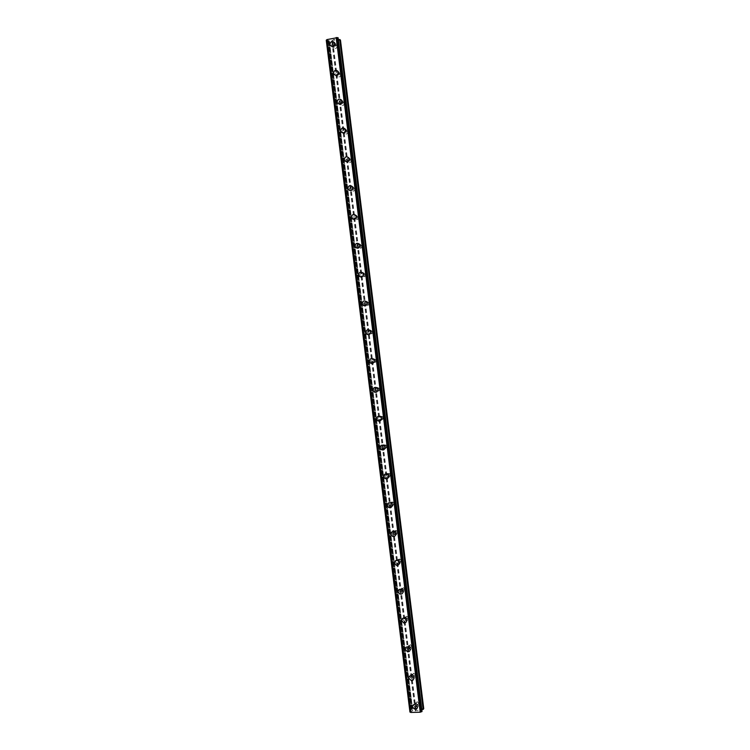 <?xml version="1.0" encoding="UTF-8"?>
<svg xmlns="http://www.w3.org/2000/svg" width="750" height="750" viewBox="0 0 750 750"><rect width="100%" height="100%" fill="white"/><g stroke="black" fill="none" stroke-linecap="round" stroke-linejoin="round"><path stroke-width="0.56" stroke-dasharray="3.75 2.81" d="M418.847 703.266L417.122 701.709L415.716 703.369L417.469 704.925L418.847 703.266M417.459 705.394L415.725 703.828L414.319 705.497L416.072 707.053L417.459 705.394M414.647 704.428L417.356 706.875M415.294 674.719L413.728 673.181L412.162 674.85L413.747 676.388L415.294 674.719M413.888 676.678L412.322 675.131L410.747 676.8L412.331 678.347L413.888 676.678M408.853 678.234C408.844 676.538 409.669 675.666 411.319 675.619L413.766 678.038M411.741 646.172L410.344 644.672L408.619 646.322L410.025 647.831L411.741 646.172M410.306 647.962L408.909 646.453L407.175 648.113L408.591 649.631L410.306 647.962M407.981 646.838L410.175 649.2M408.178 617.625L406.941 616.163L405.066 617.803L406.322 619.266L408.178 617.625M406.734 619.247L405.487 617.784L403.594 619.425L404.869 620.897L406.734 619.247M404.634 618.066L406.575 620.353M404.625 589.078L403.519 587.672L401.512 589.275L402.628 590.691L404.625 589.078M403.153 590.531L402.047 589.116L400.022 590.737L401.147 592.153L403.153 590.531M401.259 589.312L402.984 591.516M401.072 560.531L400.097 559.181C398.756 558.853 398.044 559.378 397.959 560.756L398.944 562.106C400.275 562.425 400.978 561.9 401.072 560.531M399.581 561.816L398.597 560.466C397.256 560.128 396.544 560.653 396.45 562.041L397.444 563.4C398.784 563.728 399.488 563.194 399.581 561.816M394.509 563.025C394.65 560.859 395.775 560.034 397.866 560.559L399.394 562.669M397.509 531.975L396.647 530.691C395.269 530.269 394.519 530.784 394.406 532.228L395.278 533.522C396.656 533.925 397.397 533.419 397.509 531.975M396 533.1L395.138 531.806C393.75 531.384 393 531.9 392.878 533.353L393.759 534.647C395.138 535.059 395.887 534.544 396 533.1M394.453 531.816L395.803 533.831M393.956 503.428L393.188 502.209C391.781 501.703 390.994 502.2 390.853 503.7L391.631 504.928C393.038 505.425 393.816 504.919 393.956 503.428M392.428 504.384L391.659 503.156C390.234 502.641 389.456 503.147 389.306 504.656L390.084 505.894C391.5 506.391 392.278 505.884 392.428 504.384M387.328 505.416C387.562 503.053 388.791 502.275 391.012 503.072L392.213 504.984M390.403 474.872L389.719 473.719C388.284 473.128 387.469 473.616 387.3 475.172L387.984 476.344C389.428 476.916 390.225 476.428 390.403 474.872M388.847 475.659L388.163 474.497C386.719 473.906 385.903 474.394 385.725 475.969L386.428 477.141C387.872 477.712 388.678 477.225 388.847 475.659M383.747 476.606C384.019 474.159 385.294 473.4 387.553 474.328L388.612 476.147M386.841 446.325L386.241 445.228C384.778 444.562 383.944 445.041 383.747 446.644L384.366 447.75C385.819 448.397 386.644 447.919 386.841 446.325M385.275 446.944L384.666 445.837C383.194 445.181 382.359 445.65 382.153 447.272L382.772 448.378C384.244 449.034 385.069 448.556 385.275 446.944M384.075 445.575L385.022 447.3M383.287 417.769L382.744 416.728C381.272 416.006 380.419 416.466 380.194 418.116L380.747 419.166C382.209 419.878 383.062 419.419 383.287 417.769M381.694 418.228L381.15 417.178C379.669 416.447 378.806 416.916 378.581 418.575L379.134 419.634C380.616 420.347 381.469 419.878 381.694 418.228M376.566 418.997C376.931 416.4 378.263 415.678 380.578 416.822L381.431 418.453M379.734 389.213L379.237 388.228C377.756 387.441 376.894 387.9 376.641 389.587L377.137 390.581C378.619 391.359 379.481 390.9 379.734 389.213M378.122 389.503L377.625 388.509C376.134 387.722 375.262 388.172 375.009 389.878L375.506 390.881C376.997 391.659 377.869 391.2 378.122 389.503M377.072 388.059L377.841 389.606C377.447 392.25 376.088 392.972 373.762 391.753M376.172 360.656L375.731 359.719C374.241 358.884 373.359 359.325 373.078 361.059L373.528 362.006C375.019 362.831 375.9 362.381 376.172 360.656M374.541 360.778L374.1 359.841C372.6 358.997 371.709 359.447 371.428 361.181L371.887 362.137C373.378 362.972 374.269 362.512 374.541 360.778M373.556 359.288L374.241 360.759M372.619 332.109L372.216 331.209C370.725 330.328 369.825 330.759 369.525 332.531L369.938 333.422C371.428 334.303 372.319 333.863 372.619 332.109M370.959 332.062L370.556 331.163C369.056 330.272 368.156 330.712 367.856 332.484L368.269 333.384C369.769 334.275 370.669 333.825 370.959 332.062M370.022 330.516L370.65 331.913M369.066 303.553L368.691 302.7C367.2 301.772 366.291 302.203 365.972 303.994L366.347 304.847C367.838 305.775 368.747 305.344 369.066 303.553M367.387 303.337L367.022 302.484C365.512 301.547 364.603 301.978 364.284 303.788L364.659 304.65C366.159 305.578 367.069 305.138 367.387 303.337M366.488 301.734L367.059 303.056M365.503 274.988L365.166 274.181C363.675 273.216 362.756 273.637 362.419 275.466L362.766 276.281C364.256 277.238 365.175 276.816 365.503 274.988M363.806 274.613L363.469 273.797C361.969 272.822 361.05 273.253 360.712 275.091L361.05 275.906C362.55 276.872 363.469 276.441 363.806 274.613M362.944 272.944L363.469 274.209M361.95 246.431L361.641 245.663C360.141 244.659 359.222 245.081 358.866 246.928L359.184 247.706C360.675 248.709 361.594 248.278 361.95 246.431M360.234 245.887L359.925 245.109C358.416 244.097 357.488 244.528 357.131 246.384L357.45 247.172C358.95 248.175 359.878 247.744 360.234 245.887M359.391 244.153L359.869 245.363M358.387 217.875L358.106 217.134C356.616 216.103 355.678 216.516 355.312 218.4L355.603 219.141C357.094 220.172 358.022 219.75 358.387 217.875M356.653 217.162L356.363 216.422C354.862 215.381 353.925 215.803 353.559 217.688L353.85 218.438C355.35 219.469 356.288 219.047 356.653 217.162M355.837 215.353L356.278 216.506M354.834 189.319L354.572 188.606C353.081 187.547 352.144 187.959 351.759 189.863L352.022 190.575C353.512 191.634 354.45 191.213 354.834 189.319M353.072 188.438L352.809 187.725C351.309 186.656 350.372 187.078 349.988 188.981L350.25 189.703C351.75 190.762 352.688 190.341 353.072 188.438M352.275 186.553L352.688 187.659M351.272 160.753L351.028 160.078C349.547 158.991 348.6 159.403 348.206 161.325L348.45 162.009C349.941 163.097 350.878 162.675 351.272 160.753M349.5 159.713L349.247 159.028C347.756 157.931 346.809 158.353 346.406 160.284L346.659 160.969C348.15 162.056 349.097 161.644 349.5 159.713M348.712 157.744L349.088 158.803M347.719 132.197L347.494 131.55C346.012 130.434 345.066 130.847 344.653 132.787L344.878 133.444C346.359 134.55 347.306 134.138 347.719 132.197M345.919 130.978L345.694 130.331C344.203 129.206 343.247 129.628 342.834 131.578L343.069 132.244C344.559 133.35 345.506 132.938 345.919 130.978M345.141 128.934L345.497 129.947M344.156 103.631L343.95 103.012C342.469 101.878 341.522 102.291 341.1 104.25L341.316 104.878C342.787 106.013 343.744 105.591 344.156 103.631M342.338 102.253L342.122 101.625C340.641 100.481 339.684 100.903 339.253 102.872L339.478 103.509C340.959 104.644 341.916 104.222 342.338 102.253M341.569 100.116L341.906 101.1M340.603 75.075L340.406 74.475C338.934 73.322 337.978 73.734 337.538 75.713L337.744 76.322C339.216 77.466 340.172 77.053 340.603 75.075M338.766 73.528L338.559 72.919C337.078 71.766 336.122 72.178 335.681 74.175L335.887 74.784C337.369 75.938 338.325 75.516 338.766 73.528M337.997 71.297L338.306 72.244M337.05 46.509L336.863 45.928C335.391 44.766 334.434 45.178 333.984 47.175L334.172 47.756C335.644 48.919 336.6 48.506 337.05 46.509M335.184 44.794L334.997 44.212C333.516 43.041 332.55 43.453 332.109 45.469L332.297 46.05C333.778 47.222 334.734 46.8 335.184 44.794M334.425 42.478L334.716 43.388M336.038 44.606L335.747 43.706C333.45 41.878 331.95 42.525 331.256 45.656L331.556 46.566C333.853 48.384 335.344 47.728 336.038 44.606M334.847 43.509L334.556 42.6C332.25 40.762 330.741 41.419 330.047 44.559L330.347 45.478C332.653 47.297 334.153 46.641 334.847 43.509M339.619 73.341L339.309 72.412C337.003 70.603 335.512 71.25 334.828 74.353L335.147 75.3C337.453 77.091 338.944 76.444 339.619 73.341M338.438 72.356L338.128 71.409C335.812 69.6 334.312 70.247 333.637 73.369L333.956 74.316C336.262 76.116 337.762 75.459 338.438 72.356M343.2 102.084L342.863 101.109C340.556 99.328 339.066 99.975 338.4 103.05L338.738 104.034C341.053 105.797 342.534 105.15 343.2 102.084M342.028 101.194L341.7 100.219C339.384 98.438 337.884 99.084 337.219 102.169L337.566 103.163C339.881 104.925 341.372 104.269 342.028 101.194M346.772 130.819L346.425 129.806C344.1 128.053 342.619 128.7 341.981 131.747L342.338 132.778C344.662 134.503 346.134 133.847 346.772 130.819M345.628 130.041L345.272 129.019C342.947 127.266 341.456 127.922 340.809 130.969L341.175 132C343.5 133.734 344.981 133.088 345.628 130.041M350.353 159.553L349.978 158.494C347.653 156.788 346.172 157.434 345.553 160.444L345.938 161.512C348.263 163.209 349.734 162.553 350.353 159.553M349.219 158.878L348.834 157.819C346.5 156.103 345.019 156.75 344.4 159.778L344.784 160.847C347.119 162.544 348.6 161.888 349.219 158.878M353.934 188.287L353.522 187.181C351.197 185.512 349.725 186.159 349.125 189.141L349.547 190.256C351.872 191.906 353.334 191.25 353.934 188.287M352.809 187.716L352.397 186.619C350.062 184.941 348.591 185.588 347.981 188.578L348.403 189.703C350.747 191.353 352.209 190.697 352.809 187.716L354.572 188.606M357.516 217.022L357.075 215.869C354.731 214.238 353.278 214.894 352.697 217.828L353.156 219C355.491 220.603 356.944 219.947 357.516 217.022M356.4 216.562L355.959 215.409C353.616 213.769 352.153 214.425 351.572 217.378L352.031 218.55C354.366 220.162 355.828 219.497 356.4 216.562M361.088 245.747L360.609 244.547C358.275 242.963 356.831 243.628 356.278 246.525L356.766 247.744C359.1 249.3 360.544 248.634 361.088 245.747M359.991 245.4L359.513 244.191C357.169 242.606 355.716 243.272 355.162 246.178L355.65 247.406C357.994 248.972 359.447 248.297 359.991 245.4M364.669 274.481L364.144 273.216C361.809 271.697 360.375 272.362 359.85 275.222L360.384 276.497C362.719 277.997 364.153 277.331 364.669 274.481M363.581 274.237L363.066 272.972C360.712 271.444 359.278 272.109 358.744 274.978L359.288 276.262C361.631 277.772 363.066 277.097 363.581 274.237M368.25 303.216L367.678 301.884C365.334 300.422 363.919 301.097 363.422 303.909L364.003 305.25C366.347 306.694 367.753 306.009 368.25 303.216M367.181 303.075L366.609 301.744C364.256 300.281 362.831 300.956 362.334 303.778L362.925 305.128C365.269 306.572 366.684 305.887 367.181 303.075M371.831 331.941L371.203 330.553C368.859 329.156 367.462 329.841 366.994 332.606L367.641 334.012C369.975 335.381 371.372 334.697 371.831 331.941M370.772 331.913L370.144 330.516C367.8 329.119 366.394 329.803 365.925 332.578L366.562 333.994C368.906 335.363 370.312 334.669 370.772 331.913M375.403 360.675L374.719 359.203C372.384 357.891 371.006 358.584 370.566 361.294L371.278 362.775C373.603 364.069 374.981 363.366 375.403 360.675M374.363 360.75L373.669 359.278C371.334 357.956 369.947 358.65 369.506 361.369L370.219 362.859C372.553 364.163 373.931 363.459 374.363 360.75M378.984 389.4L378.225 387.853C375.9 386.625 374.541 387.328 374.147 389.981L374.925 391.547C377.241 392.756 378.591 392.034 378.984 389.4M377.953 389.587L377.184 388.041C374.859 386.794 373.491 387.506 373.097 390.169L373.884 391.734C376.2 392.953 377.559 392.231 377.953 389.587M382.566 418.125L381.713 416.503C379.406 415.359 378.075 416.081 377.719 418.669L378.591 420.319C380.887 421.434 382.209 420.703 382.566 418.125M381.544 418.416L380.691 416.784C378.375 415.641 377.044 416.372 376.678 418.969L377.559 420.619C379.866 421.734 381.188 421.003 381.544 418.416M386.137 446.85L385.191 445.144C382.913 444.103 381.609 444.844 381.291 447.356L382.256 449.091C384.534 450.103 385.828 449.353 386.137 446.85M385.134 447.253L384.188 445.528C381.891 444.488 380.587 445.238 380.269 447.759L381.244 449.503C383.522 450.516 384.825 449.766 385.134 447.253M389.719 475.584L388.659 473.775C386.4 472.847 385.144 473.606 384.862 476.044L385.95 477.872C388.191 478.772 389.447 478.003 389.719 475.584M388.725 476.081L387.666 474.272C385.406 473.344 384.131 474.103 383.859 476.55L384.947 478.387C387.197 479.288 388.453 478.519 388.725 476.081M393.3 504.309L392.1 502.397C389.887 501.6 388.669 502.378 388.434 504.731L389.662 506.663C391.856 507.431 393.066 506.644 393.3 504.309M392.316 504.919L391.116 503.006C388.903 502.2 387.675 502.987 387.441 505.35L388.669 507.281C390.872 508.05 392.091 507.263 392.316 504.919M396.872 533.034L395.531 531.028C393.366 530.363 392.194 531.159 392.006 533.419L393.384 535.444C395.531 536.081 396.694 535.275 396.872 533.034M395.906 533.747L394.556 531.741C392.391 531.066 391.219 531.872 391.031 534.141L392.409 536.166C394.566 536.812 395.728 536.006 395.906 533.747M400.453 561.75L398.934 559.65C396.844 559.125 395.728 559.941 395.578 562.106L397.134 564.225C399.206 564.722 400.312 563.897 400.453 561.75M399.497 562.584L397.978 560.466C395.878 559.941 394.762 560.766 394.613 562.931L396.178 565.059C398.259 565.556 399.366 564.731 399.497 562.584M404.025 590.475L402.309 588.281C400.303 587.906 399.253 588.741 399.15 590.794L400.912 592.997C402.9 593.353 403.931 592.509 404.025 590.475M403.087 591.413L401.363 589.209C399.356 588.825 398.297 589.669 398.203 591.722L399.966 593.944C401.953 594.291 402.994 593.447 403.087 591.413M407.606 619.2L405.666 616.922C403.762 616.688 402.787 617.541 402.731 619.472L404.709 621.769C406.584 621.966 407.55 621.112 407.606 619.2M406.678 620.241L404.738 617.953C402.825 617.719 401.85 618.572 401.784 620.513L403.772 622.819C405.656 623.016 406.631 622.163 406.678 620.241M411.188 647.925L409.003 645.572C407.222 645.478 406.322 646.35 406.303 648.159L408.516 650.513C410.278 650.578 411.169 649.716 411.188 647.925M410.269 649.069L408.084 646.706C406.303 646.622 405.394 647.484 405.375 649.303L407.597 651.675C409.369 651.731 410.259 650.869 410.269 649.069M414.759 676.641L412.331 674.241C410.681 674.288 409.866 675.15 409.875 676.838L412.35 679.247C413.972 679.172 414.778 678.309 414.759 676.641M413.859 677.897L411.422 675.478C409.772 675.534 408.947 676.397 408.956 678.094L411.441 680.513C413.072 680.438 413.878 679.566 413.859 677.897M418.341 705.366L415.641 702.928C414.141 703.097 413.409 703.959 413.447 705.525L416.184 707.953C417.656 707.766 418.378 706.903 418.341 705.366M417.45 706.725L414.75 704.278C413.241 704.447 412.509 705.319 412.547 706.884L415.294 709.322C416.775 709.134 417.497 708.263 417.45 706.725M334.303 39.459L333.263 39.647L334.303 39.459M334.556 39.694L334.012 39.816L334.556 39.694M334.05 39.853L334.594 39.731L334.05 39.853M334.847 39.966L333.853 40.191L334.847 39.975M333.891 40.228L335.016 39.975L333.263 39.638L335.016 39.984L333.891 40.228M332.091 40.312L332.916 40.387L332.091 40.322M332.916 40.387L331.856 40.622L332.916 40.397M332.203 40.284L333.234 40.378L332.203 40.284M331.903 40.659L333.234 40.369L331.903 40.669M326.259 40.191L328.894 40.622L329.409 41.119L328.312 42.047L329.587 42.647L340.472 40.069M338.325 39.394L337.031 38.831L338.128 37.875L421.997 711.366L420.703 710.756L421.837 709.856M337.378 38.456L421.144 711.019L337.378 38.456M415.209 710.859L416.231 710.822L415.209 710.859M415.397 710.569L415.95 710.55L415.397 710.569M415.988 710.503L415.425 710.522L415.988 710.503M415.613 710.231L416.634 710.203L415.613 710.231M416.663 710.156L415.041 710.906L416.663 710.147M417.609 710.831L418.078 710.109L417.609 710.831M418.078 710.109L417.422 710.691L418.078 710.1M423.75 708.675L412.566 708.834L411.488 709.734L412.772 710.372L412.397 710.972L409.941 712.041M421.997 711.366L338.109 37.894M326.597 40.425L410.212 711.722L326.606 40.434M329.409 41.119L412.762 710.409L329.391 41.081M332.634 41.916L415.706 708.797M332.859 41.925L415.912 708.731M331.988 42.056L415.041 708.825M331.875 42.141L414.909 708.769M329.587 42.647L412.566 708.834M328.912 42.6L411.928 709.041M328.134 40.528L411.684 711.244M327.994 40.5L411.553 711.309M337.331 38.503L421.088 710.953M340.125 40.331L423.347 708.497M337.828 40.838L420.994 708.572M337.603 40.819L420.778 708.638M336.956 40.959L420.122 708.666M336.834 41.053L419.981 708.6M328.341 42.084L411.497 709.697M328.359 41.972L411.544 709.8M329.363 41.194L412.706 710.306M328.894 40.622L412.397 710.972M328.678 40.566L412.2 711.084M326.737 40.425L410.353 711.694M326.484 40.397L410.119 711.778M338.016 37.941L421.894 711.347M337.059 38.719L420.769 710.812M420.703 710.756L337.013 38.803L420.712 710.709M337.509 39.291L421.069 710.147M337.725 39.356L421.256 710.044M417.122 701.709L415.725 703.828M413.728 673.181L412.322 675.131M410.344 644.672L408.909 646.453M406.941 616.163L405.487 617.784M403.519 587.672L402.047 589.116M400.097 559.181L398.597 560.466M396.647 530.691L395.138 531.806M393.188 502.209L391.659 503.156M389.719 473.719L388.163 474.497M386.241 445.228L384.666 445.837M382.744 416.728L381.15 417.178M379.237 388.228L377.625 388.509M375.731 359.719L374.1 359.841M372.216 331.209L370.556 331.163M368.691 302.7L367.022 302.484M365.166 274.181L363.469 273.797M361.641 245.663L359.925 245.109M358.106 217.134L356.363 216.422M351.028 160.078L349.247 159.028M347.494 131.55L345.694 130.331M343.95 103.012L342.122 101.625M340.406 74.475L338.559 72.919M336.863 45.928L334.997 44.212M335.747 43.706L334.556 42.6M339.309 72.412L338.128 71.409M342.863 101.109L341.7 100.219M346.425 129.806L345.272 129.019M349.978 158.494L348.834 157.819M353.522 187.181L352.397 186.619M357.075 215.869L355.959 215.409M360.609 244.547L359.513 244.191M364.144 273.216L363.066 272.972M367.678 301.884L366.609 301.744M371.203 330.553L370.144 330.516M374.719 359.203L373.669 359.278M378.225 387.853L377.184 388.041M381.713 416.503L380.691 416.784M385.191 445.144L384.188 445.528M388.659 473.775L387.666 474.272M392.1 502.397L391.116 503.006M395.531 531.028L394.556 531.741M398.934 559.65L397.978 560.466M402.309 588.281L401.363 589.209M405.666 616.922L404.738 617.953M409.003 645.572L408.084 646.706M412.331 674.241L411.422 675.478M415.641 702.928L414.75 704.278M416.184 707.953L415.294 709.322M412.35 679.247L411.441 680.513M408.516 650.513L407.597 651.675M404.709 621.769L403.772 622.819M400.912 592.997L399.966 593.944M397.134 564.225L396.178 565.059M393.384 535.444L392.409 536.166M389.662 506.663L388.669 507.281M385.95 477.872L384.947 478.387M382.256 449.091L381.244 449.503M378.591 420.319L377.559 420.619M374.925 391.547L373.884 391.734M371.278 362.775L370.219 362.859M367.641 334.012L366.562 333.994M364.003 305.25L362.925 305.128M360.384 276.497L359.288 276.262M356.766 247.744L355.65 247.406M353.156 219L352.031 218.55M349.547 190.256L348.403 189.703M345.938 161.512L344.784 160.847M342.338 132.778L341.175 132M338.738 104.034L337.566 103.163M335.147 75.3L333.956 74.316M331.556 46.566L330.347 45.478M334.172 47.756L332.297 46.05M337.744 76.322L335.887 74.784M341.316 104.878L339.478 103.509M344.878 133.444L343.069 132.244M348.45 162.009L346.659 160.969M352.022 190.575L350.25 189.703M355.603 219.141L353.85 218.438M359.184 247.706L357.45 247.172M362.766 276.281L361.05 275.906M366.347 304.847L364.659 304.65M369.938 333.422L368.269 333.384M373.528 362.006L371.887 362.137M377.137 390.581L375.506 390.881M380.747 419.166L379.134 419.634M384.366 447.75L382.772 448.378M387.984 476.344L386.428 477.141M391.631 504.928L390.084 505.894M395.278 533.522L393.759 534.647M398.944 562.106L397.444 563.4M402.628 590.691L401.147 592.153M406.322 619.266L404.869 620.897M410.025 647.831L408.591 649.631M413.747 676.388L412.331 678.347M417.469 704.925L416.072 707.053M328.312 42.047L411.488 709.734M327.019 39.647L410.812 712.388M337.35 38.391L421.134 711.066"/><path stroke-width="1.12" d="M417.356 706.875C417.394 708.422 416.672 709.284 415.191 709.481L412.444 707.034C412.406 705.469 413.147 704.597 414.647 704.428L417.356 706.875C417.394 708.422 416.672 709.284 415.191 709.472L412.444 707.034C412.406 705.469 413.137 704.597 414.647 704.428M408.853 678.234C408.844 676.538 409.669 675.675 411.319 675.619L413.766 678.038C413.775 679.706 412.969 680.578 411.337 680.653L408.853 678.234L411.337 680.653C412.969 680.578 413.775 679.706 413.766 678.038M410.175 649.2C410.156 651 409.266 651.863 407.494 651.806L405.272 649.434C405.291 647.616 406.2 646.744 407.981 646.838L410.175 649.2C410.156 651 409.266 651.863 407.494 651.797L405.272 649.434C405.291 647.616 406.191 646.744 407.981 646.838M406.575 620.353C406.528 622.275 405.553 623.137 403.669 622.931L401.681 620.634C401.737 618.684 402.722 617.831 404.634 618.066L406.575 620.353C406.528 622.275 405.553 623.137 403.669 622.931L401.681 620.634C401.737 618.684 402.722 617.831 404.634 618.066M402.984 591.516C402.891 593.559 401.85 594.403 399.853 594.047L398.091 591.825C398.194 589.772 399.253 588.928 401.259 589.312L402.984 591.516C402.891 593.559 401.85 594.403 399.853 594.047L398.091 591.825C398.194 589.772 399.253 588.928 401.259 589.312M394.509 563.025C394.65 560.859 395.766 560.034 397.866 560.559L399.394 562.678C399.253 564.825 398.147 565.65 396.066 565.153L394.509 563.025L396.066 565.153C398.147 565.65 399.253 564.825 399.394 562.678M395.803 533.831C395.616 536.081 394.453 536.887 392.297 536.25L390.919 534.225C391.106 531.947 392.288 531.15 394.453 531.816L395.803 533.831C395.616 536.081 394.453 536.887 392.306 536.25L390.919 534.225C391.106 531.947 392.288 531.15 394.453 531.816M387.328 505.416C387.562 503.053 388.791 502.275 391.012 503.072L392.213 504.984C391.978 507.337 390.769 508.125 388.556 507.347L387.328 505.416L388.556 507.347C390.769 508.125 391.978 507.337 392.213 504.984M388.612 476.147C388.341 478.575 387.084 479.344 384.834 478.444L383.738 476.616C384.019 474.159 385.284 473.4 387.553 474.328L388.612 476.147C388.35 478.575 387.084 479.344 384.834 478.444L383.747 476.606M385.022 447.3C384.713 449.812 383.409 450.562 381.131 449.55L380.156 447.806C380.475 445.275 381.778 444.534 384.075 445.575L385.022 447.3C384.713 449.812 383.409 450.562 381.131 449.55L380.156 447.806C380.475 445.275 381.778 444.534 384.075 445.575M376.566 418.997C376.922 416.4 378.263 415.678 380.578 416.822L381.431 418.453C381.075 421.031 379.744 421.772 377.438 420.647L376.566 418.997L377.438 420.647C379.744 421.772 381.075 421.031 381.431 418.453M373.762 391.762L372.975 390.188C373.378 387.525 374.738 386.822 377.072 388.059L377.841 389.606C377.447 392.25 376.088 392.972 373.762 391.762L372.975 390.188C373.378 387.525 374.738 386.822 377.072 388.059M374.241 360.759C373.819 363.469 372.431 364.172 370.097 362.869L369.384 361.378C369.825 358.659 371.212 357.966 373.556 359.288L374.241 360.759C373.819 363.469 372.431 364.172 370.097 362.869L369.394 361.378C369.825 358.659 371.212 357.966 373.547 359.288M370.65 331.913C370.191 334.669 368.784 335.363 366.441 333.984L365.803 332.569C366.272 329.803 367.678 329.109 370.022 330.516L370.65 331.913C370.191 334.669 368.784 335.363 366.45 333.984L365.803 332.569C366.272 329.803 367.678 329.109 370.022 330.516M367.059 303.056C366.562 305.869 365.147 306.553 362.803 305.109L362.213 303.759C362.709 300.938 364.134 300.262 366.488 301.734L367.059 303.056C366.562 305.869 365.147 306.553 362.803 305.109L362.213 303.759C362.709 300.938 364.134 300.262 366.488 301.734M363.459 274.209C362.944 277.069 361.509 277.744 359.156 276.234L358.622 274.95C359.156 272.081 360.591 271.416 362.944 272.944L363.459 274.209C362.944 277.069 361.509 277.744 359.166 276.234L358.622 274.95C359.156 272.081 360.591 271.416 362.944 272.944M359.869 245.363C359.325 248.259 357.872 248.925 355.528 247.369L355.031 246.141C355.594 243.225 357.047 242.569 359.391 244.153L359.869 245.363C359.325 248.259 357.872 248.925 355.528 247.369L355.031 246.141C355.594 243.225 357.037 242.569 359.391 244.153M356.278 216.506C355.697 219.45 354.244 220.116 351.9 218.503L351.45 217.331C352.031 214.378 353.494 213.722 355.837 215.353L356.278 216.506C355.706 219.45 354.244 220.116 351.9 218.503L351.45 217.331C352.022 214.378 353.484 213.722 355.828 215.353M352.678 187.659C352.087 190.631 350.616 191.297 348.281 189.637L347.859 188.513C348.459 185.531 349.931 184.875 352.275 186.553L352.678 187.659C352.087 190.631 350.616 191.297 348.281 189.637L347.859 188.513C348.459 185.531 349.931 184.875 352.275 186.553M349.088 158.803C348.469 161.812 346.988 162.478 344.662 160.772L344.269 159.703C344.897 156.675 346.378 156.028 348.712 157.744L349.088 158.803C348.469 161.822 346.997 162.478 344.662 160.772L344.269 159.703C344.897 156.675 346.378 156.028 348.703 157.744M345.497 129.947C344.85 132.994 343.369 133.65 341.044 131.916L340.678 130.884C341.325 127.828 342.816 127.181 345.141 128.934L345.497 129.947C344.859 132.994 343.369 133.65 341.044 131.916L340.678 130.884C341.325 127.828 342.816 127.181 345.141 128.934M341.897 101.1C341.241 104.175 339.75 104.831 337.434 103.059L337.087 102.066C337.753 98.981 339.253 98.334 341.569 100.116L341.897 101.1C341.241 104.175 339.75 104.831 337.434 103.059L337.087 102.066C337.753 98.981 339.244 98.334 341.569 100.116M338.306 72.244C337.631 75.347 336.131 76.003 333.816 74.203L333.497 73.256C334.181 70.134 335.681 69.488 337.997 71.297L338.306 72.244C337.631 75.347 336.131 76.003 333.816 74.212L333.497 73.256C334.181 70.134 335.681 69.488 337.997 71.297M334.716 43.388C334.022 46.519 332.522 47.175 330.206 45.356L329.906 44.438C330.609 41.297 332.119 40.641 334.425 42.478L334.716 43.388C334.022 46.519 332.522 47.175 330.216 45.356L329.916 44.438C330.609 41.297 332.109 40.641 334.425 42.478M327.019 39.694L326.25 40.172L409.941 712.059L410.803 712.341M337.65 37.603L327 39.591L410.812 712.434L420.225 712.219L422.034 711.394L338.137 37.856L421.622 711.759M421.762 711.731L337.8 37.594L421.753 711.731M421.837 709.856L423.75 708.675L340.472 40.069L338.325 39.394M326.278 40.134L409.978 712.097L326.269 40.134M327.056 39.544L410.869 712.472M327.094 39.506L410.925 712.5M336.188 37.5L420.225 712.219M336.281 37.509L420.309 712.191M336.403 37.519L420.431 712.144M326.372 40.087L410.081 712.116M337.903 37.622L421.866 711.675M338.128 37.837L422.025 711.413M339.703 39.478L423.15 709.434M339.919 39.534L423.337 709.322M326.25 40.172L409.941 712.059"/></g></svg>

